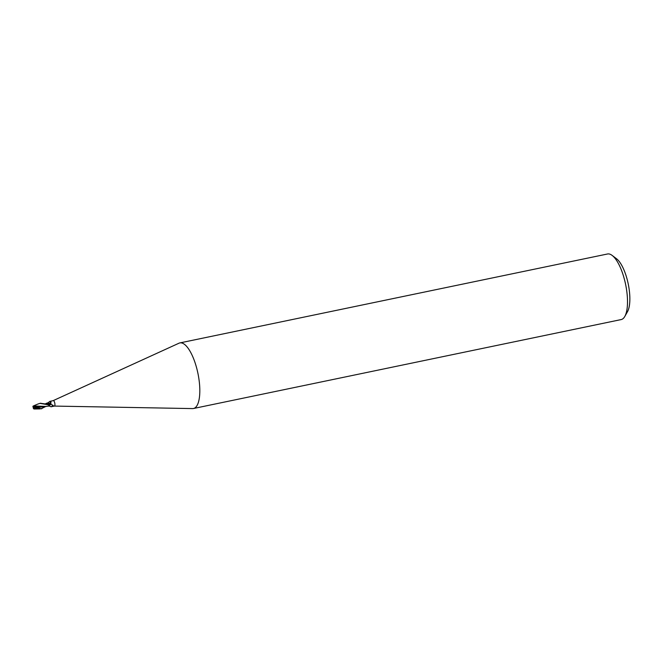 <?xml version="1.0" encoding="UTF-8"?>
<svg xmlns="http://www.w3.org/2000/svg" width="663" height="663" viewBox="0 0 663 663"><rect width="100%" height="100%" fill="white"/><g stroke="black" fill="none" stroke-linecap="round" stroke-linejoin="round"><path stroke-width="0.99" d="M54.341 406.079A2.793 0.961 -101.7 0 0 54.416 406.071A2.793 0.961 -101.7 0 0 54.615 405.947A2.793 0.961 -101.7 0 0 54.714 402.822A2.793 0.961 -101.7 0 0 53.28 400.601A2.793 0.961 -101.7 0 0 53.206 400.626M49.99 401.372L53.28 400.601M50.943 401.621C49.634 401.173 49.609 401.231 50.852 401.795L50.952 403.527L49.518 404.438A4.193 4.169 -8.7 0 0 50.952 403.527M50.794 404.297L53.164 405.383L52.957 405.839A2.884 2.196 -112.2 0 0 49.766 404.902L50.794 404.297L49.758 404.878A2.793 0.961 -101.7 0 0 49.7 404.438M52.957 405.839L51.059 406.767L49.394 406.054A2.395 0.82 -101.7 0 1 49.145 406.071L47.214 406.22M54.374 406.079L192.585 408.59A33.498 11.511 -101.7 0 0 193.48 408.507A33.498 11.511 -101.7 0 0 195.941 407.041A33.498 11.511 -101.7 0 0 197.044 369.506A33.498 11.511 -101.7 0 0 179.839 342.92A33.498 11.511 -101.7 0 0 178.985 343.202L53.239 400.609M193.48 408.507L621.165 319.574A33.498 11.511 -101.7 0 0 623.626 318.099A33.498 11.511 -101.7 0 0 624.811 316.442A33.498 11.511 -101.7 0 0 625.615 284.435A33.498 11.511 -101.7 0 0 612.123 255.404A33.498 11.511 -101.7 0 0 607.523 253.987L179.839 342.92M624.811 316.442L627.521 311.635A29.031 9.978 -101.7 0 0 628.217 283.897A29.031 9.978 -101.7 0 0 616.524 258.736L612.123 255.404M48.954 403.527A3.042 3.017 -8.7 0 0 50.852 401.795M48.764 403.179A2.395 0.82 -101.7 0 0 48.283 402.739L48.664 403.079M49.402 404.389L49.07 403.875M45.54 406.576L41.214 408.731L34.741 407.107M33.904 406.369L33.548 406.071A2.702 2.08 109.5 0 0 33.316 407.604A2.42 0.638 15.1 0 1 36.979 408.217L37.269 408.358A2.793 0.961 78.3 0 1 37.269 408.507L41.512 408.723M37.799 404.074L40.02 403.361L49.783 405.052A2.793 0.961 -101.7 0 0 49.708 404.505L40.385 403.295M45.15 406.411L33.432 405.93A2.693 2.693 0 0 0 33.225 407.588L33.316 407.579M33.689 408.648L36.482 408.507A2.652 0.912 -101.7 0 0 36.473 408.035A2.312 0.613 -164.9 0 0 33.407 407.637A2.602 2.445 155.1 0 0 33.962 408.93L33.863 408.947A2.702 2.544 -24.9 0 1 33.316 407.604L33.407 407.637M48.971 403.552L49.534 404.488L48.971 403.552L47.056 403.485M46.916 403.27L48.672 403.079M35.214 407.231L33.448 406.071M33.796 406.369L42.946 406.991L46.161 406.361M32.835 406.328L33.921 405.996M49.783 404.761C49.725 406.121 49.369 406.427 48.722 405.681M37.269 408.358L36.473 408.035M36.482 408.507L37.932 408.466M36.084 407.554L45.109 406.659M49.916 401.306L48.159 402.723M51.059 406.767L54.416 406.071M40.741 403.212L40.02 403.361M44.653 406.75L47.496 406.17M37.799 404.082L33.432 405.93M40.17 408.905L34.41 409.013M45.88 403.527L48.043 402.739M33.15 407.654A2.793 2.793 0 0 0 33.656 408.756M41.885 408.673L41.156 408.822"/></g></svg>
